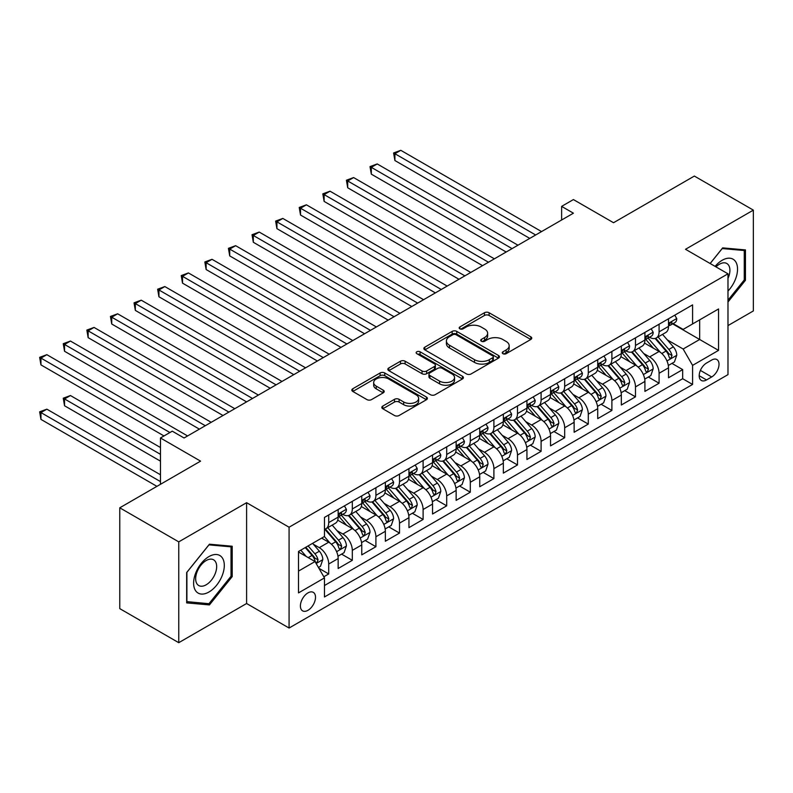 <?xml version="1.0" encoding="UTF-8"?>
<svg xmlns="http://www.w3.org/2000/svg" width="793" height="793" viewBox="0 0 793 793"><rect width="100%" height="100%" fill="white"/><g stroke="black" fill="none" stroke-linecap="round" stroke-linejoin="round"><path stroke-width="1.19" d="M502.931 353.688A2.29 1.328 0 0 0 506.172 353.688L530.785 339.483A3.271 1.893 0 0 0 531.746 338.145A3.271 1.893 0 0 0 530.785 336.807L489.093 312.739A3.271 1.893 0 0 0 484.464 312.739L459.851 326.944A2.29 1.328 0 0 0 459.177 327.886A2.29 1.328 0 0 0 459.851 328.817A2.29 1.328 0 0 0 463.092 328.817L466.274 326.984A10.478 6.057 0 0 1 481.103 326.984L484.573 328.986A10.478 6.057 0 0 1 487.645 333.268A10.478 6.057 0 0 1 484.573 337.54L481.391 339.384A2.29 1.328 0 0 0 480.717 340.316A2.29 1.328 0 0 0 481.391 341.258A2.29 1.328 0 0 0 484.632 341.258L487.814 339.414A10.478 6.057 0 0 1 502.643 339.414L506.112 341.426A10.478 6.057 0 0 1 509.185 345.698A10.478 6.057 0 0 1 506.112 349.981L502.931 351.824A2.29 1.328 0 0 0 502.256 352.756A2.29 1.328 0 0 0 502.931 353.688L502.931 351.824M307.952 610.323A10.676 6.166 120 0 0 314.93 600.916A10.676 6.166 120 0 0 313.294 592.361A10.676 6.166 120 0 0 307.952 592.886A10.676 6.166 120 0 0 300.973 602.293A10.676 6.166 120 0 0 302.609 610.858A10.676 6.166 120 0 0 307.952 610.323M382.781 406.075A3.271 1.893 0 0 0 381.82 407.414A3.271 1.893 0 0 0 382.781 408.752L394.478 415.502A3.271 1.893 0 0 0 399.107 415.502L426.436 399.731A3.271 1.893 0 0 0 427.397 398.393A3.271 1.893 0 0 0 426.436 397.055L384.744 372.978A3.271 1.893 0 0 0 380.115 372.978L352.786 388.758A3.271 1.893 0 0 0 351.824 390.097A3.271 1.893 0 0 0 352.786 391.435L366.911 399.593A3.271 1.893 0 0 0 371.54 399.593L383.237 392.842A3.271 1.893 0 0 0 384.199 391.504A3.271 1.893 0 0 0 383.237 390.166L376.229 386.122A8.763 5.055 0 0 1 373.672 382.543A8.763 5.055 0 0 1 379.074 377.874A8.763 5.055 0 0 1 388.629 378.965L416.077 394.815A8.763 5.055 0 0 1 418.635 398.393A8.763 5.055 0 0 1 413.232 403.062A8.763 5.055 0 0 1 403.677 401.972L399.107 399.325A3.271 1.893 0 0 0 394.478 399.325L382.781 406.075L382.781 408.752M727.984 325.586L753.35 310.945L753.35 210.125L694.361 176.066L613.534 222.724L573.418 199.568L561.622 206.378L573.418 213.188L184.065 437.984L172.269 431.174L160.464 437.984L160.464 484.305M178.752 541.867L178.752 642.687L246.603 603.513L246.603 502.693L178.752 541.867L119.763 507.807L200.579 461.139L160.464 437.984M246.603 502.693L289.078 527.216L727.984 273.813L727.984 374.633L289.078 628.036L289.078 527.216M753.35 210.125L685.509 249.289L727.984 273.813M466.512 373.919A3.271 1.893 0 0 0 471.141 373.919L498.47 358.139A3.271 1.893 0 0 0 499.431 356.8A3.271 1.893 0 0 0 498.47 355.462L456.778 331.395A3.271 1.893 0 0 0 452.149 331.395L424.82 347.175A3.271 1.893 0 0 0 423.858 348.514A3.271 1.893 0 0 0 424.82 349.852L466.512 373.919M417.742 354.184A2.29 1.328 0 0 1 420.072 354.511L420.072 351.785L462.458 376.259A3.271 1.893 0 0 1 463.419 377.597A3.271 1.893 0 0 1 462.458 378.935L435.119 394.716A3.271 1.893 0 0 1 430.49 394.716L388.798 370.638L388.798 367.972A3.271 1.893 0 0 0 387.836 369.3A3.271 1.893 0 0 0 388.798 370.638M388.798 367.972L400.495 361.211A3.271 1.893 0 0 1 405.124 361.211L422.035 370.975A3.271 1.893 0 0 0 426.674 370.975L434.425 366.495A3.271 1.893 0 0 0 435.387 365.157A3.271 1.893 0 0 0 434.425 363.818L416.821 353.658A2.29 1.328 0 0 1 416.156 352.726A2.29 1.328 0 0 1 417.574 351.497A2.29 1.328 0 0 1 420.072 351.785M178.752 642.687L119.763 608.627L119.763 507.807M323.822 576.779L328.718 573.954L318.925 568.294M313.354 544.236L319.282 547.656A13.352 7.702 60 0 1 328.718 564.001L338.155 558.559L338.155 568.502L352.31 560.324L341.575 554.129M336.946 530.616L342.873 534.036A13.352 7.702 60 0 1 352.31 550.382L361.757 544.93L361.757 554.872L375.912 546.704L365.176 540.499M360.547 516.986L366.475 520.406A13.352 7.702 60 0 1 375.912 536.752L385.348 531.31L385.348 541.252L399.513 533.074L388.768 526.879M384.149 503.367L390.067 506.786A13.352 7.702 60 0 1 399.513 523.132L408.95 517.68L408.95 527.632L423.105 519.455L412.37 513.259M407.741 489.737L413.668 493.157A13.352 7.702 60 0 1 423.105 509.512L432.542 504.061L432.542 514.003L446.707 505.835L435.962 499.63M431.342 476.117L437.26 479.537A13.352 7.702 60 0 1 446.707 495.883L456.144 490.441L456.144 500.383L470.299 492.205L459.563 486.01M454.934 462.497L460.862 465.917A13.352 7.702 60 0 1 470.299 482.263L479.735 476.811L479.735 486.753L493.9 478.585L483.165 472.38M478.536 448.868L484.464 452.288A13.352 7.702 60 0 1 493.9 468.633L503.337 463.191L503.337 473.134L517.492 464.956L506.757 458.76M502.128 435.248L508.055 438.668A13.352 7.702 60 0 1 517.492 455.013L526.939 449.562L526.939 459.514L541.094 451.336L530.358 445.141M525.729 421.618L531.657 425.038A13.352 7.702 60 0 1 541.094 441.394L550.53 435.942L550.53 445.884L564.685 437.716L553.95 431.511M549.331 407.999L555.249 411.418A13.352 7.702 60 0 1 564.685 427.764L574.132 422.322L574.132 432.264L588.287 424.086L577.552 417.891M572.923 394.369L578.85 397.799A13.352 7.702 60 0 1 588.287 414.144L597.724 408.692L597.724 418.635L611.889 410.467L601.144 404.261M596.524 380.749L602.442 384.169A13.352 7.702 60 0 1 611.889 400.515L621.325 395.073L621.325 405.015L635.48 396.837L624.745 390.642M620.116 367.129L626.044 370.549A13.352 7.702 60 0 1 635.48 386.895L644.917 381.443L644.917 391.395L659.082 383.217L659.082 373.275A13.352 7.702 -120 0 0 649.636 356.919L643.718 353.5M648.347 377.022L659.082 383.217M338.155 558.559A13.352 7.702 -120 0 0 328.718 542.204L321.641 538.12M361.757 544.93A13.352 7.702 -120 0 0 352.31 528.584L337.719 520.158M385.348 531.31A13.352 7.702 -120 0 0 375.912 514.954L361.321 506.529M408.95 517.68A13.352 7.702 -120 0 0 399.513 501.335L384.912 492.909M432.542 504.061A13.352 7.702 -120 0 0 423.105 487.715L408.514 479.289M456.144 490.441A13.352 7.702 -120 0 0 446.707 474.085L432.106 465.66M479.735 476.811A13.352 7.702 -120 0 0 470.299 460.465L455.707 452.04M503.337 463.191A13.352 7.702 -120 0 0 493.9 446.836L479.309 438.41M526.939 449.562A13.352 7.702 -120 0 0 517.492 433.216L502.901 424.79M550.53 435.942A13.352 7.702 -120 0 0 541.094 419.596L526.502 411.171M574.132 422.322A13.352 7.702 -120 0 0 564.685 405.966L550.094 397.541M597.724 408.692A13.352 7.702 -120 0 0 588.287 392.347L573.696 383.921M621.325 395.073A13.352 7.702 -120 0 0 611.889 378.717L597.288 370.291M644.917 381.443A13.352 7.702 -120 0 0 635.48 365.097L620.889 356.672M711.698 360.052L706.513 363.055A10.349 5.977 120 0 0 699.753 372.175A10.349 5.977 120 0 0 701.339 380.462A10.349 5.977 120 0 0 706.513 379.946L711.698 376.953A10.349 5.977 120 0 0 718.458 367.833A10.349 5.977 120 0 0 716.872 359.546A10.349 5.977 120 0 0 711.698 360.052M298.515 571.089L315.029 561.553L324.466 577.899L324.466 596.97L692.586 384.446L692.586 365.375L683.15 349.019L667.31 339.88M324.466 577.899L298.515 592.886L298.515 551.472L324.466 536.484L324.466 517.413L692.586 304.879L692.586 323.95L718.547 308.963L718.547 350.387L692.586 365.375M342.754 514.34L342.873 514.409A13.352 7.702 60 0 0 349.544 515.073L358.991 509.621A13.352 7.702 -120 0 0 361.757 503.515L361.757 495.883M366.346 500.72L366.475 500.789A13.352 7.702 60 0 0 373.146 501.454L382.583 496.002A13.352 7.702 -120 0 0 385.348 489.886L385.348 482.263M389.948 487.09L390.067 487.17A13.352 7.702 60 0 0 396.748 487.824L406.185 482.382A13.352 7.702 -120 0 0 408.95 476.266L408.95 468.633M413.54 473.471L413.668 473.54A13.352 7.702 60 0 0 420.34 474.204L429.776 468.752A13.352 7.702 -120 0 0 432.542 462.646L432.542 455.013M437.141 459.851L437.26 459.92A13.352 7.702 60 0 0 443.941 460.584L453.378 455.132A13.352 7.702 -120 0 0 456.144 449.016L456.144 441.394M460.743 446.221L460.862 446.29A13.352 7.702 60 0 0 467.533 446.955L476.98 441.503A13.352 7.702 -120 0 0 479.735 435.397L479.735 427.764M484.335 432.601L484.464 432.671A13.352 7.702 60 0 0 491.135 433.335L500.571 427.883A13.352 7.702 -120 0 0 503.337 421.767L503.337 414.144M507.936 418.972L508.055 419.051A13.352 7.702 60 0 0 514.726 419.705L524.173 414.263A13.352 7.702 -120 0 0 526.939 408.147L526.939 400.515M531.528 405.352L531.657 405.421A13.352 7.702 60 0 0 538.328 406.085L547.765 400.634A13.352 7.702 -120 0 0 550.53 394.527L550.53 386.895M555.13 391.732L555.249 391.801A13.352 7.702 60 0 0 561.93 392.456L571.366 387.014A13.352 7.702 -120 0 0 574.132 380.898L574.132 373.275M578.721 378.102L578.85 378.172A13.352 7.702 60 0 0 585.521 378.836L594.958 373.384A13.352 7.702 -120 0 0 597.724 367.278L597.724 359.645M602.323 364.483L602.442 364.552A13.352 7.702 60 0 0 609.123 365.216L618.56 359.764A13.352 7.702 -120 0 0 621.325 353.648L621.325 346.026M625.915 350.853L626.044 350.932A13.352 7.702 60 0 0 632.715 351.586L642.152 346.144A13.352 7.702 -120 0 0 644.917 340.028L644.917 332.396M324.466 585.531L682.674 378.717L682.674 369.597L668.519 377.765L668.519 367.823A13.352 7.702 -120 0 0 659.082 351.477L644.481 343.052M649.517 337.233L649.636 337.303A13.352 7.702 -120 0 0 656.317 337.967A13.352 7.702 -120 0 0 659.082 331.851L659.082 324.228M656.317 337.967L665.753 332.515A13.352 7.702 -120 0 0 668.519 326.409L668.519 318.776M328.718 514.954L328.718 522.587A13.352 7.702 60 0 1 325.953 528.703A13.352 7.702 60 0 1 324.466 529.238M325.953 528.703L335.389 523.251A13.352 7.702 -120 0 0 338.155 517.135L338.155 509.512M352.31 501.335L352.31 508.967A13.352 7.702 60 0 1 349.544 515.073M375.912 487.715L375.912 495.338A13.352 7.702 60 0 1 373.146 501.454M399.513 474.085L399.513 481.718A13.352 7.702 60 0 1 396.748 487.824M423.105 460.465L423.105 468.088A13.352 7.702 60 0 1 420.34 474.204M446.707 446.836L446.707 454.468A13.352 7.702 60 0 1 443.941 460.584M470.299 433.216L470.299 440.849A13.352 7.702 60 0 1 467.533 446.955M493.9 419.596L493.9 427.219A13.352 7.702 60 0 1 491.135 433.335M517.492 405.966L517.492 413.599A13.352 7.702 60 0 1 514.726 419.705M541.094 392.347L541.094 399.969A13.352 7.702 60 0 1 538.328 406.085M564.685 378.717L564.685 386.35A13.352 7.702 60 0 1 561.93 392.456M588.287 365.097L588.287 372.73A13.352 7.702 60 0 1 585.521 378.836M611.889 351.477L611.889 359.1A13.352 7.702 60 0 1 609.123 365.216M635.48 337.848L635.48 345.48A13.352 7.702 60 0 1 632.715 351.586M635.48 386.895L635.48 396.837M611.889 400.515L611.889 410.467M588.287 414.144L588.287 424.086M564.685 427.764L564.685 437.716M541.094 441.394L541.094 451.336M517.492 455.013L517.492 464.956M493.9 468.633L493.9 478.585M470.299 482.263L470.299 492.205M446.707 495.883L446.707 505.835M423.105 509.512L423.105 519.455M399.513 523.132L399.513 533.074M375.912 536.752L375.912 546.704M352.31 550.382L352.31 560.324M328.718 564.001L328.718 573.954M315.029 561.553L298.515 552.017M683.15 349.019L699.664 339.483L699.664 319.866L718.547 308.963M672.642 323.881L718.547 350.387M673.118 323.613L683.15 329.402L692.586 323.95M246.603 603.513L289.078 628.036M561.622 206.378L561.622 220.008M671.939 363.392L682.674 369.597M682.674 378.717L692.586 384.446M727.984 302.004L745.45 280.276L745.45 249.914L722.671 247.882L710.122 263.504M186.662 602.888L209.431 604.92L232.2 576.6L232.2 546.238L209.431 544.196L186.662 572.526L186.662 602.888M744.26 279.602L745.45 280.276M231.021 575.916L232.2 576.6M207.023 603.532L209.431 604.92M503.852 354.015L506.112 352.707A10.478 6.057 0 0 0 509.185 348.424L509.185 345.698M487.645 333.268L487.645 335.994A10.478 6.057 0 0 1 484.573 340.266L482.303 341.575M530.785 336.807L530.785 339.483L489.093 315.465A3.271 1.893 0 0 0 484.464 315.465L460.763 329.145M498.43 358.168L456.778 334.121A3.271 1.893 0 0 0 452.149 334.121L424.86 349.872M492.681 357.732A2.29 1.328 0 0 0 493.355 356.8A2.29 1.328 0 0 0 492.681 355.869L456.084 334.735A2.29 1.328 0 0 0 452.843 334.735L449.482 336.678A10.478 6.057 0 0 0 446.409 340.95A10.478 6.057 0 0 0 449.482 345.233L474.501 359.675A10.478 6.057 0 0 0 489.321 359.675L492.681 357.732L492.681 360.458A2.29 1.328 0 0 0 493.355 359.526L493.355 356.8M446.409 340.95L446.409 343.676A10.478 6.057 0 0 0 449.482 347.958L449.482 345.233M492.681 360.458L489.321 362.401A10.478 6.057 0 0 1 474.501 362.401L449.482 347.958M388.838 370.668L400.495 363.937L400.495 361.211M435.387 365.157L435.387 367.883A3.271 1.893 0 0 1 434.425 369.221L426.674 373.701A3.271 1.893 0 0 1 422.035 373.701L405.124 363.937A3.271 1.893 0 0 0 400.495 363.937M420.072 354.511L462.408 378.955M439.58 381.106A8.763 5.055 0 0 0 449.135 382.206A8.763 5.055 0 0 0 454.538 377.527A8.763 5.055 0 0 0 451.97 373.949L442.306 368.368A3.271 1.893 0 0 0 437.667 368.368L429.915 372.849A3.271 1.893 0 0 0 428.954 374.187A3.271 1.893 0 0 0 429.915 375.525L439.58 381.106L439.58 383.832A8.763 5.055 0 0 0 449.135 384.932A8.763 5.055 0 0 0 454.538 380.253L454.538 377.527M428.954 374.187L428.954 376.913A3.271 1.893 0 0 0 429.915 378.251L429.915 375.525M439.58 383.832L429.915 378.251M418.635 398.393L418.635 401.119A8.763 5.055 0 0 1 413.232 405.788A8.763 5.055 0 0 1 403.677 404.688L399.107 402.051A3.271 1.893 0 0 0 394.478 402.051L382.821 408.782M373.672 382.543L373.672 385.269A8.763 5.055 0 0 0 376.229 388.848L376.229 386.122M383.197 392.862L376.229 388.848M426.396 399.751L384.744 375.704A3.271 1.893 0 0 0 380.115 375.704L352.826 391.464M668.321 365.484L674.417 361.965L676.776 355.155A8.842 5.105 -120 0 0 673.336 346.848L662.551 334.368M660.391 352.34L648.069 338.066M653.382 348.186L646.226 339.9A21.193 12.232 -120 0 0 645.571 339.166M394.904 215.032L482.57 265.645L347.711 187.782L347.711 180.973L353.609 177.563L494.366 258.835M655.107 338.442L666.021 351.071A8.842 5.105 60 0 1 669.173 357.167L669.817 358.208L671.007 358.039L671.998 355.532A8.842 5.105 -120 0 0 668.846 349.435L658.071 336.956M655.752 338.234L667.468 351.805A4.5 2.597 60 0 1 668.608 353.569L671.998 355.532M674.774 315.168L676.776 318.637A8.842 5.105 60 0 1 674.942 322.553L670.462 325.14A8.842 5.105 -120 0 0 671.998 323.108L671.82 322.315M535.662 234.986L394.904 153.723L400.802 150.313L541.56 231.586M668.816 325.556L668.846 325.556A8.842 5.105 -120 0 0 670.462 325.14M670.858 322.444L671.998 323.108C671.443 321.77 670.501 322.315 669.173 324.733A8.842 5.105 60 0 1 668.519 325.992M529.764 238.396L394.904 160.533L394.904 153.723L393.606 152.97L400.802 150.313M394.904 160.533L393.606 152.97M727.984 291.041A21.689 12.519 120 0 0 737.252 265.883A21.689 12.519 120 0 0 722.205 260.263A21.689 12.519 120 0 0 715.098 266.379M727.984 278.412A14.849 8.574 120 0 0 726.834 263.504A14.849 8.574 120 0 0 719.41 264.238A14.849 8.574 120 0 0 715.97 266.884M710.161 263.534L722.205 248.556L744.26 250.529L744.26 279.949L727.984 300.2M742.803 249.686L744.26 250.529M222.248 575.48A21.689 12.519 120 0 0 216.628 554.525A21.689 12.519 120 0 0 195.673 573.101A21.689 12.519 120 0 0 201.293 594.056A21.689 12.519 120 0 0 222.248 575.48M215.26 573.488A14.849 8.574 120 0 0 213.595 559.818A14.849 8.574 120 0 0 197.07 571.862A14.849 8.574 120 0 0 198.746 585.541A14.849 8.574 120 0 0 215.26 573.488M186.9 601.738L186.9 572.318L208.965 544.87L231.021 546.843L231.021 576.263L208.965 603.711L186.662 601.6M229.564 546L231.021 546.843M644.719 379.104L650.815 375.585L653.174 368.775A8.842 5.105 -120 0 0 649.735 360.468L638.95 347.988M636.789 365.96L624.468 351.695M629.781 361.806L622.624 353.529A21.193 12.232 -120 0 0 621.97 352.786M371.312 228.652L458.969 279.265L324.119 201.402L324.119 194.592L330.017 191.192L470.774 272.455M631.515 352.072L642.419 364.691A8.842 5.105 60 0 1 645.571 370.787L646.216 371.838L647.415 371.669L648.406 369.151A8.842 5.105 -120 0 0 645.254 363.065L634.469 350.575M632.16 351.864L643.876 365.434A4.5 2.597 60 0 1 645.006 367.189L648.406 369.151M621.127 392.733L627.223 389.214L629.583 382.395A8.842 5.105 -120 0 0 626.133 374.098L615.358 361.608M613.197 379.579L600.876 365.315M606.179 375.426L599.032 367.149A21.193 12.232 -120 0 0 598.378 366.416M347.711 242.281L435.377 292.895L300.517 215.032L300.517 208.222L306.415 204.812L447.173 286.075M607.914 365.692L618.818 378.32A8.842 5.105 60 0 1 621.98 384.407L622.614 385.457L623.813 385.289L624.805 382.771A8.842 5.105 -120 0 0 621.653 376.685L610.868 364.205M608.558 365.484L620.275 379.054A4.5 2.597 60 0 1 621.415 380.818L624.805 382.771M597.525 406.353L603.622 402.834L605.981 396.024A8.842 5.105 -120 0 0 602.541 387.718L591.756 375.238M589.595 393.209L577.274 378.945M582.587 389.056L575.431 380.769A21.193 12.232 -120 0 0 574.776 380.035M324.119 255.901L411.775 306.514L276.926 228.652L276.926 221.842L282.823 218.432L423.581 299.704M584.322 379.312L595.226 391.94A8.842 5.105 60 0 1 598.378 398.036L599.022 399.087L600.212 398.919L601.213 396.401A8.842 5.105 -120 0 0 598.061 390.305L587.276 377.825M584.956 379.113L596.683 392.674A4.5 2.597 60 0 1 597.813 394.438L601.213 396.401M573.934 419.983L580.03 416.464L582.389 409.644A8.842 5.105 -120 0 0 578.94 401.347L568.165 388.857M566.004 406.829L553.683 392.565M558.986 402.675L551.839 394.399A21.193 12.232 -120 0 0 551.185 393.655M300.517 269.531L388.183 320.134L253.324 242.281L253.324 235.462L259.222 232.062L399.979 313.324M560.72 392.941L571.624 405.57A8.842 5.105 60 0 1 574.776 411.656L575.421 412.707L576.62 412.538L577.611 410.021A8.842 5.105 -120 0 0 574.459 403.934L563.674 391.445M561.365 392.733L573.081 406.303A4.5 2.597 60 0 1 574.221 408.068L577.611 410.021M651.172 328.788L653.174 332.267A8.842 5.105 60 0 1 651.35 336.173L646.86 338.76A8.842 5.105 -120 0 0 648.406 336.728L648.218 335.945M512.07 248.615L371.312 167.343L377.21 163.943L517.968 245.206M645.215 339.176L645.254 339.176A8.842 5.105 -120 0 0 646.86 338.76M647.266 336.063L648.406 336.728C647.851 335.399 646.9 335.945 645.571 338.363A8.842 5.105 60 0 1 644.917 339.622M506.172 252.015L371.312 174.163L371.312 167.343L370.014 166.599L377.21 163.943M371.312 174.163L370.014 166.599M627.58 342.417L629.583 345.887A8.842 5.105 60 0 1 627.749 349.802L623.268 352.389A8.842 5.105 -120 0 0 624.805 350.347L624.616 349.564M488.468 262.235L346.412 180.219L353.609 177.563M621.623 352.806L621.653 352.806A8.842 5.105 -120 0 0 623.268 352.389M623.665 349.693L624.805 350.347C624.25 349.019 623.308 349.564 621.98 351.983A8.842 5.105 60 0 1 621.325 353.242M347.711 187.782L346.412 180.219M603.979 356.037L605.981 359.507A8.842 5.105 60 0 1 604.157 363.422L599.667 366.009A8.842 5.105 -120 0 0 601.213 363.977L601.025 363.194M464.876 275.865L322.82 193.849L330.017 191.192M598.021 366.425L598.061 366.425A8.842 5.105 -120 0 0 599.667 366.009M600.063 363.313L601.213 363.977C600.658 362.639 599.706 363.184 598.378 365.613A8.842 5.105 60 0 1 597.724 366.872M324.119 201.402L322.82 193.849M580.377 369.657L582.389 373.136A8.842 5.105 60 0 1 580.555 377.052L576.075 379.639A8.842 5.105 -120 0 0 577.611 377.597L577.423 376.814M441.275 289.485L299.219 207.469L306.415 204.812M574.419 380.045L574.459 380.045A8.842 5.105 -120 0 0 576.075 379.639M576.471 376.943L577.611 377.597C577.056 376.269 576.115 376.814 574.776 379.232A8.842 5.105 60 0 1 574.132 380.491M300.517 215.032L299.219 207.469M550.332 433.602L556.428 430.084L558.787 423.274A8.842 5.105 -120 0 0 555.348 414.967L544.563 402.487M542.402 420.459L530.081 406.185M535.394 416.305L528.237 408.018A21.193 12.232 -120 0 0 527.583 407.285M276.926 283.151L364.582 333.764L229.722 255.901L229.722 249.091L235.63 245.681L376.388 326.954M537.129 406.561L548.032 419.19A8.842 5.105 60 0 1 551.185 425.286L551.829 426.327L553.018 426.158L554.02 423.65A8.842 5.105 -120 0 0 550.857 417.554L540.083 405.074M537.763 406.363L549.48 419.923A4.5 2.597 60 0 1 550.62 421.688L554.02 423.65M556.785 383.287L558.787 386.756A8.842 5.105 60 0 1 556.964 390.671L552.473 393.259A8.842 5.105 -120 0 0 554.02 391.227L553.831 390.434M417.683 303.104L275.627 221.098L282.823 218.432M550.828 393.675L550.857 393.675A8.842 5.105 -120 0 0 552.473 393.259M552.87 390.562L554.02 391.227C553.455 389.888 552.513 390.434 551.185 392.852A8.842 5.105 60 0 1 550.53 394.111M276.926 228.652L275.627 221.098M526.74 447.222L532.837 443.703L535.196 436.893A8.842 5.105 -120 0 0 531.746 428.587L520.971 416.107M518.81 434.078L506.479 419.814M511.792 429.925L504.645 421.648A21.193 12.232 -120 0 0 503.981 420.905M253.324 296.77L340.99 347.384L206.13 269.531L206.13 262.711L212.028 259.311L352.786 340.574M513.527 420.191L524.431 432.809A8.842 5.105 60 0 1 527.583 438.906L528.227 439.956L529.427 439.788L530.418 437.27A8.842 5.105 -120 0 0 527.266 431.184L516.481 418.694M514.171 419.983L525.888 433.553A4.5 2.597 60 0 1 527.018 435.307L530.418 437.27M533.183 396.906L535.196 400.386A8.842 5.105 60 0 1 533.362 404.291L528.881 406.878A8.842 5.105 -120 0 0 530.418 404.846L530.23 404.063M394.081 316.734L252.025 234.718L259.222 232.062M527.226 407.295L527.266 407.295A8.842 5.105 -120 0 0 528.881 406.878M529.278 404.182L530.418 404.846C529.863 403.518 528.921 404.063 527.583 406.482A8.842 5.105 60 0 1 526.939 407.741M253.324 242.281L252.025 234.718M503.139 460.852L509.235 457.333L511.594 450.513A8.842 5.105 -120 0 0 508.154 442.216L497.37 429.727M495.209 447.698L482.887 433.434M488.201 443.545L481.044 435.268A21.193 12.232 -120 0 0 480.389 434.534M229.722 310.4L317.388 361.013L182.529 283.151L182.529 276.341L188.427 272.931L329.184 354.193M489.935 433.811L500.839 446.439A8.842 5.105 60 0 1 503.991 452.525L504.635 453.576L505.825 453.408L506.816 450.9A8.842 5.105 -120 0 0 503.664 444.804L492.889 432.324M490.57 433.602L502.286 447.173A4.5 2.597 60 0 1 503.426 448.937L506.816 450.9M509.592 410.536L511.594 414.005A8.842 5.105 60 0 1 509.76 417.921L505.28 420.508A8.842 5.105 -120 0 0 506.816 418.466L506.638 417.683M370.48 330.354L228.424 248.338L235.63 245.681M503.634 420.924L503.664 420.924A8.842 5.105 -120 0 0 505.28 420.508M505.676 417.812L506.816 418.466C506.261 417.138 505.319 417.683 503.991 420.102A8.842 5.105 60 0 1 503.337 421.361M229.722 255.901L228.424 248.338M479.537 474.472L485.643 470.953L488.002 464.143A8.842 5.105 -120 0 0 484.553 455.836L473.768 443.356M471.607 461.328L459.286 447.064M464.599 457.174L457.452 448.888A21.193 12.232 -120 0 0 456.788 448.154M206.13 324.02L293.797 374.633L158.937 296.77L158.937 289.96L164.835 286.56L305.592 367.823M466.334 447.44L477.237 460.059A8.842 5.105 60 0 1 480.389 466.155L481.034 467.206L482.233 467.037L483.224 464.52A8.842 5.105 -120 0 0 480.072 458.423L469.287 445.944M466.978 447.232L478.694 460.792A4.5 2.597 60 0 1 479.824 462.557L483.224 464.52M485.99 424.156L488.002 427.625A8.842 5.105 60 0 1 486.168 431.541L481.688 434.128A8.842 5.105 -120 0 0 483.224 432.096L483.036 431.313M346.888 343.984L204.832 261.968L212.028 259.311M480.033 434.544L480.072 434.544A8.842 5.105 -120 0 0 481.688 434.128M482.085 431.432L483.224 432.096C482.669 430.758 481.728 431.303 480.389 433.731A8.842 5.105 60 0 1 479.735 434.99M206.13 269.531L204.832 261.968M455.945 488.101L462.041 484.582L464.401 477.763A8.842 5.105 -120 0 0 460.961 469.466L450.176 456.976M448.015 474.948L435.694 460.683M441.007 470.794L433.85 462.517A21.193 12.232 -120 0 0 433.196 461.774M182.529 337.649L270.195 388.253L135.335 310.4L135.335 303.59L141.233 300.18L281.991 381.443M442.732 461.06L453.646 473.689A8.842 5.105 60 0 1 456.798 479.775L457.442 480.826L458.632 480.657L459.623 478.139A8.842 5.105 -120 0 0 456.471 472.053L445.696 459.563M443.376 460.852L455.093 474.422A4.5 2.597 60 0 1 456.233 476.187L459.623 478.139M462.398 437.776L464.401 441.255A8.842 5.105 60 0 1 462.567 445.17L458.086 447.758A8.842 5.105 -120 0 0 459.623 445.716L459.444 444.932M323.286 357.603L181.23 275.587L188.427 272.931M456.441 448.164L456.471 448.164A8.842 5.105 -120 0 0 458.086 447.758M458.483 445.061L459.623 445.716C459.068 444.387 458.126 444.932 456.798 447.351A8.842 5.105 60 0 1 456.144 448.61M182.529 283.151L181.23 275.587M432.344 501.721L438.44 498.202L440.799 491.392A8.842 5.105 -120 0 0 437.359 483.086L426.575 470.606M424.414 488.577L412.092 474.303M417.405 484.424L410.249 476.137A21.193 12.232 -120 0 0 409.594 475.404M158.937 351.269L246.593 401.882L111.744 324.02L111.744 317.21L117.642 313.8L258.399 395.073M419.14 474.68L430.044 487.308A8.842 5.105 60 0 1 433.196 493.405L433.84 494.445L435.04 494.277L436.031 491.769A8.842 5.105 -120 0 0 432.879 485.673L422.094 473.193M419.784 474.482L431.501 488.042A4.5 2.597 60 0 1 432.631 489.806L436.031 491.769M438.797 451.405L440.799 454.875A8.842 5.105 60 0 1 438.975 458.79L434.485 461.377A8.842 5.105 -120 0 0 436.031 459.345L435.843 458.552M299.695 371.223L157.638 289.217L164.835 286.56M432.839 461.794L432.879 461.794A8.842 5.105 -120 0 0 434.485 461.377M434.891 458.681L436.031 459.345C435.476 458.007 434.524 458.552 433.196 460.981A8.842 5.105 60 0 1 432.542 462.23M158.937 296.77L157.638 289.217M408.752 515.351L414.848 511.822L417.207 505.012A8.842 5.105 -120 0 0 413.758 496.705L402.983 484.226M400.822 502.197L388.501 487.933M393.804 498.044L386.657 489.767A21.193 12.232 -120 0 0 386.003 489.023M135.335 364.889L223.002 415.502L88.142 337.649L88.142 330.83L94.04 327.43L234.797 408.692M395.538 488.31L406.442 500.928A8.842 5.105 60 0 1 409.604 507.024L410.239 508.075L411.438 507.907L412.429 505.389A8.842 5.105 -120 0 0 409.277 499.303L398.492 486.813M396.183 488.101L407.899 501.672A4.5 2.597 60 0 1 409.039 503.426L412.429 505.389M415.205 465.025L417.207 468.504A8.842 5.105 60 0 1 415.373 472.41L410.893 474.997A8.842 5.105 -120 0 0 412.429 472.965L412.241 472.182M276.093 384.853L134.037 302.837L141.233 300.18M409.247 475.413L409.277 475.413A8.842 5.105 -120 0 0 410.893 474.997M411.289 472.301L412.429 472.965C411.874 471.637 410.933 472.182 409.604 474.601A8.842 5.105 60 0 1 408.95 475.859M135.335 310.4L134.037 302.837M385.15 528.971L391.246 525.452L393.606 518.632A8.842 5.105 -120 0 0 390.166 510.335L379.381 497.845M377.22 515.817L364.899 501.553M370.212 511.663L363.055 503.386A21.193 12.232 -120 0 0 362.401 502.653M111.744 378.519L199.4 429.132L64.54 351.269L64.54 344.459L70.448 341.049L211.206 422.312M371.947 501.929L382.85 514.558A8.842 5.105 60 0 1 386.003 520.644L386.647 521.695L387.836 521.526L388.838 519.019A8.842 5.105 -120 0 0 385.685 512.922L374.901 500.442M372.581 501.721L384.308 515.291A4.5 2.597 60 0 1 385.438 517.056L388.838 519.019M391.603 478.655L393.606 482.124A8.842 5.105 60 0 1 391.782 486.04L387.291 488.627A8.842 5.105 -120 0 0 388.838 486.585L388.649 485.802M252.501 398.473L110.445 316.457L117.642 313.8M385.646 489.043L385.685 489.043A8.842 5.105 -120 0 0 387.291 488.627M387.688 485.931L388.838 486.585C388.283 485.257 387.331 485.802 386.003 488.22A8.842 5.105 60 0 1 385.348 489.479M111.744 324.02L110.445 316.457M368.002 492.275L370.014 495.744A8.842 5.105 60 0 1 368.18 499.659L363.7 502.247A8.842 5.105 -120 0 0 365.236 500.214L365.048 499.431M228.899 412.102L86.843 330.086L94.04 327.43M362.044 502.663L362.084 502.663A8.842 5.105 -120 0 0 363.7 502.247M364.096 499.55L365.236 500.214C364.681 498.876 363.739 499.421 362.401 501.85A8.842 5.105 60 0 1 361.757 503.109M88.142 337.649L86.843 330.086M344.41 505.894L346.412 509.374A8.842 5.105 60 0 1 344.578 513.289L340.098 515.876A8.842 5.105 -120 0 0 341.644 513.834L341.456 513.051M205.298 425.722L63.252 343.706L70.448 341.049M338.452 516.283L338.482 516.283A8.842 5.105 -120 0 0 340.098 515.876M340.494 513.18L341.644 513.834C341.079 512.506 340.138 513.051 338.809 515.47A8.842 5.105 60 0 1 338.155 516.729M64.54 351.269L63.252 343.706M361.558 542.59L367.655 539.071L370.014 532.262A8.842 5.105 -120 0 0 366.564 523.955L355.789 511.475M353.628 529.446L341.307 515.182M346.61 525.293L339.463 517.006A21.193 12.232 -120 0 0 338.809 516.273M88.142 392.139L164.002 435.942L40.949 364.889L40.949 358.079L46.846 354.679L187.604 435.942M348.345 515.559L359.249 528.178A8.842 5.105 60 0 1 362.401 534.274L363.045 535.325L364.245 535.156L365.236 532.638A8.842 5.105 -120 0 0 362.084 526.542L351.299 514.062M348.989 515.351L360.706 528.911A4.5 2.597 60 0 1 361.846 530.676L365.236 532.638M337.957 556.22L344.053 552.701L346.412 545.881A8.842 5.105 -120 0 0 342.972 537.585L332.188 525.095M330.027 543.066L324.387 536.534M323.019 538.913L322.097 537.852M160.464 447.52L70.448 395.548L64.54 398.948L64.54 405.768L160.464 461.149M324.753 529.179L335.657 541.807A8.842 5.105 60 0 1 338.809 547.894L339.454 548.944L340.643 548.776L341.644 546.258A8.842 5.105 -120 0 0 338.482 540.172L327.707 527.682M325.388 528.971L337.104 542.541A4.5 2.597 60 0 1 338.244 544.305L341.644 546.258M64.54 405.768L63.252 398.205L160.464 454.33M63.252 398.205L70.448 395.548M318.449 567.481L320.461 566.321L322.82 559.511A8.842 5.105 -120 0 0 319.371 551.204L312.581 543.344M306.247 556.478L300.785 550.154M299.417 552.543L298.515 551.492M160.464 474.769L46.846 409.168L40.949 412.578L40.949 419.388L156.925 486.347M305.265 547.566L312.055 555.427A8.842 5.105 60 0 1 315.208 561.523L315.852 562.564L317.051 562.396L318.043 559.888A8.842 5.105 -120 0 0 314.89 553.792L308.1 545.931M305.82 547.249L313.513 556.161A4.5 2.597 60 0 1 314.643 557.925L318.043 559.888M40.949 419.388L39.65 411.825L160.464 481.579M39.65 411.825L46.846 409.168M169.91 432.532L39.65 357.336L46.846 354.679M40.949 364.889L39.65 357.336M319.282 547.656L328.718 542.204M342.873 534.036L352.31 528.584M366.475 520.406L375.912 514.954M390.067 506.786L399.513 501.335M413.668 493.157L423.105 487.715M437.26 479.537L446.707 474.085M460.862 465.917L470.299 460.465M484.464 452.288L493.9 446.836M508.055 438.668L517.492 433.216M531.657 425.038L541.094 419.596M555.249 411.418L564.685 405.966M578.85 397.799L588.287 392.347M602.442 384.169L611.889 378.717M626.044 370.549L635.48 365.097M649.636 356.919L659.082 351.477M659.082 331.851L668.519 326.409M328.718 522.587L338.155 517.135M352.31 508.967L361.757 503.515M375.912 495.338L385.348 489.886M399.513 481.718L408.95 476.266M423.105 468.088L432.542 462.646M446.707 454.468L456.144 449.016M470.299 440.849L479.735 435.397M493.9 427.219L503.337 421.767M517.492 413.599L526.939 408.147M541.094 399.969L550.53 394.527M564.685 386.35L574.132 380.898M588.287 372.73L597.724 367.278M611.889 359.1L621.325 353.648M635.48 345.48L644.917 340.028M659.082 373.275L668.519 367.823M700.388 370.42L711.698 376.953M699.198 375.723L706.513 379.946M506.112 352.707L506.112 349.981M481.391 341.258L481.391 339.384M484.573 340.266L484.573 337.54M459.851 328.817L459.851 326.944M484.464 315.465L484.464 312.739M489.093 315.465L489.093 312.739M424.82 349.852L424.82 347.175M452.149 334.121L452.149 331.395M456.778 334.121L456.778 331.395M498.47 358.139L498.47 355.462M474.501 362.401L474.501 359.675M489.321 362.401L489.321 359.675M405.124 363.937L405.124 361.211M422.035 373.701L422.035 370.975M426.674 373.701L426.674 370.975M434.425 369.221L434.425 366.495M462.458 378.935L462.458 376.259M394.478 402.051L394.478 399.325M399.107 402.051L399.107 399.325M403.677 404.688L403.677 401.972M383.237 392.842L383.237 390.166M352.786 391.435L352.786 388.758M380.115 375.704L380.115 372.978M384.744 375.704L384.744 372.978M426.436 399.731L426.436 397.055M666.972 360.954L676.716 355.323M668.846 349.435L673.336 346.848M661.798 353.509L666.021 351.071M676.716 318.538L668.519 323.276M643.371 374.574L653.125 368.943M645.254 363.065L649.735 360.468M638.206 367.129L642.419 364.691M619.779 388.193L629.523 382.573M621.653 376.685L626.133 374.098M614.605 380.749L618.818 378.32M596.177 401.823L605.921 396.193M598.061 390.305L602.541 387.718M591.003 394.379L595.226 391.94M572.586 415.443L582.33 409.812M574.459 403.934L578.94 401.347M567.411 407.999L571.624 405.57M653.125 332.158L644.917 336.896M629.523 345.788L621.325 350.516M605.921 359.407L597.724 364.146M582.33 373.037L574.132 377.765M548.984 429.072L558.728 423.442M550.857 417.554L555.348 414.967M543.81 421.628L548.032 419.19M558.728 386.657L550.53 391.395M525.382 442.692L535.136 437.062M527.266 431.184L531.746 428.587M520.218 435.248L524.431 432.809M535.136 400.277L526.939 405.015M501.791 456.312L511.535 450.692M503.664 444.804L508.154 442.216M496.616 448.878L500.839 446.439M511.535 413.906L503.337 418.635M478.189 469.942L487.943 464.311M480.072 458.423L484.553 455.836M473.024 462.497L477.237 460.059M487.943 427.526L479.735 432.264M454.597 483.561L464.341 477.941M456.471 472.053L460.961 469.466M449.423 476.117L453.646 473.689M464.341 441.156L456.144 445.884M430.995 497.191L440.749 491.561M432.879 485.673L437.359 483.086M425.831 489.747L430.044 487.308M440.749 454.776L432.542 459.514M407.404 510.811L417.148 505.181M409.277 499.303L413.758 496.705M402.229 503.367L406.442 500.928M417.148 468.395L408.95 473.134M383.802 524.431L393.546 518.81M385.685 512.922L390.166 510.335M378.628 516.996L382.85 514.558M393.546 482.025L385.348 486.753M369.954 495.645L361.757 500.383M346.353 509.275L338.155 514.003M360.21 538.06L369.954 532.43M362.084 526.542L366.564 523.955M355.036 530.616L359.249 528.178M336.609 551.68L346.353 546.06M338.482 540.172L342.972 537.585M331.434 544.236L335.657 541.807M316.149 563.496L322.761 559.68M314.89 553.792L319.371 551.204M308.239 557.628L312.055 555.427"/></g></svg>
